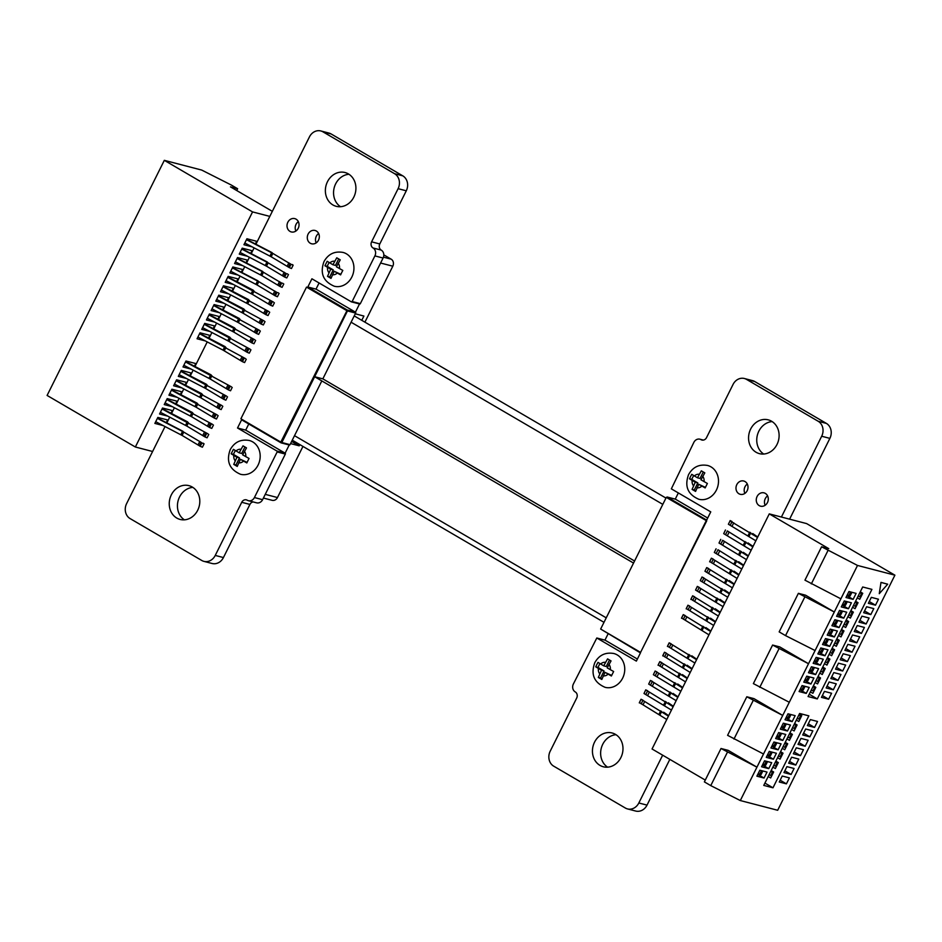 <?xml version="1.0" encoding="UTF-8"?>
<svg xmlns="http://www.w3.org/2000/svg" width="942" height="942" viewBox="0 0 942 942"><rect width="100%" height="100%" fill="white"/><g stroke="black" fill="none" stroke-linecap="round" stroke-linejoin="round"><path stroke-width="1.41" d="M666.406 497.423L667.242 497.058L706.665 520.09L710.763 511.883L671.34 488.839L693.877 442.328A5.982 5.181 104.6 0 1 699.894 439.196A5.982 5.181 104.6 0 1 701.013 439.655A4.604 3.992 -75.4 0 0 701.908 440.032A4.604 3.992 -75.4 0 0 706.547 437.594L733.053 384.442A11.257 9.75 104.6 0 1 744.38 378.507A11.257 9.75 104.6 0 1 746.535 379.402L818.174 421.262A11.257 9.75 104.6 0 1 821.683 436.24L781.401 517.04M744.38 378.507L752.576 380.639A11.257 9.75 104.6 0 1 754.719 381.534L826.369 423.394A11.257 9.75 104.6 0 1 829.878 438.371L789.596 519.172M669.833 759.37L647.024 805.116A11.257 9.75 104.6 0 1 635.697 811.05L627.502 808.919A11.257 9.75 104.6 0 1 625.347 808.024L553.696 766.164A11.257 9.75 104.6 0 1 550.199 751.198L576.692 698.057A4.604 3.992 -75.4 0 0 575.244 691.923A5.958 5.157 104.6 0 1 573.384 683.986L596.804 638.005L605.129 640.195L637.393 659.047M662.662 755.178L638.829 802.984A11.257 9.75 104.6 0 1 627.502 808.919M596.934 638.064L636.368 661.107L640.454 652.9L600.76 629.115M255.93 244.237L309.459 136.873A11.269 9.761 104.6 0 1 320.798 130.95A11.269 9.761 104.6 0 1 322.941 131.833L394.592 173.705A11.269 9.761 104.6 0 1 398.101 188.671L371.595 241.835A4.628 4.003 -75.4 0 0 373.032 247.97A5.958 5.157 104.6 0 1 374.892 255.906L352.143 301.522A0.683 0.601 104.6 0 1 351.331 301.829L311.92 278.785L307.822 286.992L347.245 310.024A0.683 0.601 104.6 0 1 347.457 310.931L314.652 376.729L633.542 563.069L314.652 376.729L281.835 442.528L290.03 444.659A0.683 0.601 104.6 0 1 289.218 444.965L281.281 442.905M321.811 380.921L290.03 444.659M281.835 442.528A0.683 0.601 104.6 0 1 281.034 442.834L241.611 419.802L237.525 427.998L245.709 430.129L285.132 453.173A0.683 0.589 104.6 0 1 285.344 454.068L262.594 499.684A5.958 5.157 104.6 0 1 256.601 502.828L248.405 500.697A5.958 5.157 104.6 0 1 247.263 500.226A4.628 4.003 -75.4 0 0 246.38 499.861A4.628 4.003 -75.4 0 0 241.729 502.298L215.247 555.427A11.257 9.75 104.6 0 1 203.908 561.361A11.257 9.75 104.6 0 1 201.753 560.466L130.114 518.595A11.257 9.75 104.6 0 1 126.605 503.629L165.038 426.549M248.77 423.994L245.709 430.129M237.525 427.998L276.936 451.041L285.132 453.173L289.206 444.977M276.936 451.041A0.683 0.589 104.6 0 1 277.148 451.936L285.344 454.068M277.148 451.936L254.411 497.553A5.958 5.157 104.6 0 1 248.405 500.697M253.127 501.933A4.628 4.003 -75.4 0 0 249.924 504.417L223.431 557.558A11.257 9.75 104.6 0 1 212.103 563.493L203.908 561.361M166.84 422.911L169.725 417.141M171.526 413.514L174.411 407.733M176.225 404.106L179.098 398.336M180.911 394.698L183.784 388.928M185.598 385.302L188.471 379.532M190.284 375.893L193.169 370.124M194.97 366.485L207.228 341.911M209.042 338.284L211.915 332.502M213.728 328.876L216.613 323.106M218.414 319.468L221.299 313.698M223.101 310.071L225.986 304.29M227.799 300.663L230.672 294.893M232.486 291.255L235.359 285.485M237.172 281.858L240.045 276.088M241.858 272.45L244.743 266.68M246.545 263.053L249.43 257.272M251.243 253.645L254.116 247.876M320.798 130.95L328.993 133.081A11.269 9.761 104.6 0 1 331.137 133.964L402.776 175.836A11.269 9.761 104.6 0 1 406.285 190.802L379.791 243.966A4.628 4.003 -75.4 0 0 381.227 250.101L381.227 250.101A5.958 5.157 104.6 0 1 383.088 258.037L360.339 303.654A0.683 0.601 104.6 0 1 359.526 303.96L351.59 301.887M398.101 188.671L406.285 190.802M373.032 247.97L381.227 250.101L373.044 247.97M352.143 301.522L360.339 303.654M319.079 282.977L316.017 289.123L355.44 312.155A0.683 0.601 104.6 0 1 355.652 313.062L322.847 378.861L634.567 561.008M307.822 286.992L316.017 289.123M347.245 310.024L355.44 312.155L359.514 303.972M347.457 310.931L355.652 313.062M314.652 376.729L322.847 378.861M667.242 497.058L675.438 499.189L707.701 518.041M756.096 452.266A17.462 15.119 104.6 0 1 749.832 430.953A17.462 15.119 104.6 0 1 768.225 419.849A17.462 15.119 104.6 0 1 778.469 440.562A17.462 15.119 104.6 0 1 759.44 453.644A17.462 15.119 104.6 0 1 756.096 452.266M763.715 454.044A17.462 15.119 104.6 0 1 757.392 435.074A17.462 15.119 104.6 0 1 772.146 421.592M759.228 505.63A6.877 5.958 104.6 0 1 756.767 497.235A6.877 5.958 104.6 0 1 764.009 492.854A6.877 5.958 104.6 0 1 768.048 501.014A6.877 5.958 104.6 0 1 760.547 506.172A6.877 5.958 104.6 0 1 759.228 505.63M765.163 505.265A6.877 5.958 104.6 0 1 767.6 495.904M738.952 493.773A6.877 5.958 104.6 0 1 736.479 485.377A6.877 5.958 104.6 0 1 743.733 481.009A6.877 5.958 104.6 0 1 747.76 489.157A6.877 5.958 104.6 0 1 740.271 494.315A6.877 5.958 104.6 0 1 738.952 493.773M744.875 493.408A6.877 5.958 104.6 0 1 747.312 484.047M332.903 204.944A17.462 15.119 104.6 0 1 326.638 183.631A17.462 15.119 104.6 0 1 345.031 172.527A17.462 15.119 104.6 0 1 355.275 193.228A17.462 15.119 104.6 0 1 336.247 206.322A17.462 15.119 104.6 0 1 332.903 204.944M340.521 206.71A17.462 15.119 104.6 0 1 334.198 187.741A17.462 15.119 104.6 0 1 348.952 174.27M310.259 243.236A6.877 5.958 104.6 0 1 307.787 234.841A6.877 5.958 104.6 0 1 315.04 230.472A6.877 5.958 104.6 0 1 319.079 238.62A6.877 5.958 104.6 0 1 311.578 243.778A6.877 5.958 104.6 0 1 310.259 243.236M316.194 242.871A6.877 5.958 104.6 0 1 318.62 233.51M289.983 231.391A6.877 5.958 104.6 0 1 287.51 222.995A6.877 5.958 104.6 0 1 294.752 218.615A6.877 5.958 104.6 0 1 298.791 226.775A6.877 5.958 104.6 0 1 291.29 231.932A6.877 5.958 104.6 0 1 289.983 231.391M295.906 231.025A6.877 5.958 104.6 0 1 298.343 221.653M599.983 765.387A17.462 15.119 104.6 0 1 593.707 744.086A17.462 15.119 104.6 0 1 612.112 732.982A17.462 15.119 104.6 0 1 622.344 753.682A17.462 15.119 104.6 0 1 603.316 766.776A17.462 15.119 104.6 0 1 599.983 765.387M607.59 767.165A17.462 15.119 104.6 0 1 601.279 748.195A17.462 15.119 104.6 0 1 616.033 734.713M176.79 518.065A17.462 15.119 104.6 0 1 170.514 496.752A17.462 15.119 104.6 0 1 188.918 485.648A17.462 15.119 104.6 0 1 199.162 506.36A17.462 15.119 104.6 0 1 180.122 519.442A17.462 15.119 104.6 0 1 176.79 518.065M184.397 519.843A17.462 15.119 104.6 0 1 178.085 500.873A17.462 15.119 104.6 0 1 192.839 487.391M666.288 497.388L600.643 629.044L640.572 652.382L706.724 520.855L666.288 497.388L706.724 520.855M640.572 652.382L706.217 520.726M690.568 476.546L689.509 478.795L695.255 482.257L692.087 489.393L695.573 491.418L698.728 484.294L705.158 487.932L707.383 483.47L700.966 479.819L704.816 472.872L701.331 470.835L697.48 477.794L691.734 474.321L690.568 476.546M716.403 490.075A17.462 15.119 104.6 0 1 698.834 499.272C687.766 494.479 684.351 486.26 688.567 474.615C692.865 467.032 699.211 463.982 707.619 465.478A17.462 15.119 104.6 0 1 716.403 490.075M695.255 482.257L697.81 482.928L694.301 489.97L695.749 490.806M693.642 475.533L691.722 479.372L697.81 482.928M691.722 479.372L689.509 478.795M703.262 471.977L700.036 478.454L697.48 477.794M698.728 484.294L705.417 487.367M694.301 489.97L692.087 489.393M596.804 664.593L595.744 666.842L601.491 670.304L598.323 677.439L601.808 679.476L604.976 672.341L611.393 675.991L613.631 671.516L607.201 667.878L611.052 660.919L607.578 658.882L603.716 665.841L597.982 662.367L596.804 664.593M622.65 678.122A17.462 15.119 104.6 0 1 605.07 687.319C594.013 682.526 590.587 674.307 594.802 662.662C599.1 655.079 605.459 652.029 613.866 653.524A17.462 15.119 104.6 0 1 622.65 678.122M601.491 670.304L604.058 670.975L600.537 678.016L601.997 678.864M599.877 663.592L597.97 667.419L604.058 670.975M597.97 667.419L595.744 666.842M609.509 660.036L606.283 666.5L603.716 665.841M604.976 672.341L611.652 675.414M600.537 678.016L598.323 677.439M608.037 633.954L604.952 640.124M678.346 492.937L675.261 499.119M887.694 584.193L880.994 582.38L879.275 593.684L887.694 584.193L881.182 582.497M880.994 582.38L879.275 593.684M763.515 754L727.589 735.325L746.806 696.774L782.731 715.437L763.515 754L756.944 767.165L728.19 750.362L721.019 748.49L756.944 767.165L740.306 800.547L777.68 810.273L894.9 575.173L857.514 565.447L840.876 598.829L804.951 580.166L821.589 546.784L857.514 565.447M727.412 752.222L710.763 785.616L704.381 781.884L721.019 748.49M789.302 702.273L753.376 683.609L772.593 645.046L808.519 663.721L789.302 702.273L782.731 715.437L753.977 698.634L746.806 696.774M705.275 780.082L652.052 748.984L769.273 513.885L828.76 548.644L821.589 546.784M811.333 583.899L827.983 550.517M862.695 586.984L871.915 589.374L817.291 698.929L808.071 696.538L862.695 586.984M785.546 635.614L779.164 631.882L798.38 593.33L834.306 611.994L815.089 650.557L785.546 635.614L804.774 597.063M840.876 598.829L834.306 611.994L805.551 595.191L798.38 593.33M815.089 650.557L808.519 663.721L779.764 646.918L772.593 645.046M710.763 785.616L740.306 800.547M759.758 687.342L778.987 648.779M733.971 739.058L753.2 700.507M769.273 513.885L806.646 523.599L894.9 575.173M786.417 783.862L789.396 777.892L782.237 776.031L779.258 782.001L786.417 783.862L780.153 780.2M791.103 774.454L794.082 768.484L786.923 766.623L783.956 772.593L791.103 774.454L784.851 770.803M764.551 760.806L761.583 766.776L768.731 768.637L771.71 762.667L764.551 760.806M768.731 768.637L763.138 765.375L763.609 764.433M775.867 761.136L778.339 762.573L775.36 768.542L772.887 767.106M769.249 751.398L766.27 757.368L773.417 759.228L776.396 753.259L769.249 751.398M773.417 759.228L767.836 755.967L768.295 755.025M780.553 751.728L783.026 753.176L780.047 759.146L777.574 757.698M788.642 763.197L795.79 765.057L798.769 759.075L791.621 757.215L788.642 763.197M789.537 761.395L795.79 765.057M773.935 742.002L770.956 747.972L778.104 749.832L781.083 743.862L773.935 742.002M778.104 749.832L772.522 746.559L772.982 745.628M785.239 742.32L787.712 743.768L784.733 749.738L782.26 748.289M793.329 753.788L800.476 755.649L803.455 749.679L796.308 747.818L793.329 753.788M794.224 751.987L800.476 755.649M778.622 732.593L775.643 738.563L782.802 740.424L785.769 734.454L778.622 732.593M782.802 740.424L777.209 737.162L777.68 736.22M789.926 732.923L792.399 734.36L789.42 740.341L786.947 738.893M798.015 744.38L805.174 746.241L808.142 740.271L800.994 738.41L798.015 744.38M798.91 742.59L805.174 746.241M783.308 723.185L780.329 729.155L787.488 731.016L790.468 725.046L783.308 723.185M787.488 731.016L781.895 727.754L782.366 726.812M794.612 723.515L797.097 724.963L794.118 730.933L791.645 729.485M802.702 734.984L809.861 736.844L812.84 730.874L805.681 729.002L802.702 734.984M803.597 733.182L809.861 736.844M787.995 713.789L785.016 719.759L792.175 721.619L795.154 715.649L787.995 713.789M792.175 721.619L786.582 718.346L787.053 717.415M799.311 714.107L801.783 715.555L798.804 721.525L796.331 720.088M807.388 725.576L814.547 727.436L817.526 721.466L810.367 719.606L807.388 725.576M808.283 723.774L814.547 727.436M813.37 685.906L815.843 687.342L812.864 693.312L810.391 691.875M821.459 697.363L828.619 699.223L831.586 693.253L824.438 691.393L821.459 697.363M822.354 695.573L828.619 699.223M809.213 687.436L802.066 685.576L799.087 691.546L806.246 693.406L809.213 687.436M806.246 693.406L800.653 690.145L801.124 689.203M818.056 676.497L820.529 677.946L817.562 683.916L815.089 682.467M826.146 687.954L833.305 689.815L836.284 683.845L829.125 681.984L826.146 687.954M827.041 686.165L833.305 689.815M813.912 678.028L806.752 676.168L803.773 682.138L810.932 683.998L813.912 678.028M810.932 683.998L805.339 680.736L805.81 679.794M822.755 667.089L825.227 668.537L822.248 674.507L819.776 673.059M830.832 678.558L837.991 680.418L840.971 674.448L833.811 672.588L830.832 678.558M831.727 676.756L837.991 680.418M818.598 668.632L811.439 666.771L808.46 672.741L815.619 674.602L818.598 668.632M815.619 674.602L810.026 671.328L810.497 670.398M827.441 657.693L829.914 659.129L826.935 665.099L824.462 663.663M835.53 669.15L842.678 671.01L845.657 665.04L838.498 663.18L835.53 669.15M836.425 667.36L842.678 671.01M823.284 659.223L816.125 657.363L813.158 663.333L820.305 665.193L823.284 659.223M820.305 665.193L814.712 661.932L815.183 660.99M832.127 648.284L834.6 649.733L831.621 655.703L829.148 654.254M840.217 659.753L847.364 661.614L850.343 655.632L843.196 653.772L840.217 659.753M841.112 657.952L847.364 661.614M827.971 649.815L820.823 647.955L817.844 653.925L824.992 655.785L827.971 649.815M824.992 655.785L819.41 652.523L819.87 651.581M836.814 638.876L839.287 640.324L836.308 646.294L833.835 644.846M844.903 650.345L852.051 652.205L855.03 646.236L847.882 644.375L844.903 650.345M845.798 648.543L852.051 652.205M832.657 640.419L825.51 638.558L822.531 644.528L829.678 646.389L832.657 640.419M829.678 646.389L824.097 643.115L824.556 642.185M841.5 629.48L843.973 630.916L841.006 636.898L838.521 635.45M849.59 640.937L856.749 642.797L859.716 636.827L852.569 634.967L849.59 640.937M850.485 639.147L856.749 642.797M837.356 631.01L830.196 629.15L827.217 635.12L834.376 636.98L837.356 631.01M834.376 636.98L828.783 633.719L829.254 632.777M846.199 620.072L848.671 621.52L845.692 627.49L843.22 626.041M854.276 631.54L861.435 633.401L864.415 627.431L857.255 625.57L854.276 631.54M855.171 629.739L861.435 633.401M842.042 621.602L834.883 619.742L831.904 625.723L839.063 627.584L842.042 621.602M839.063 627.584L833.47 624.311L833.941 623.368M850.885 610.663L853.358 612.112L850.379 618.082L847.906 616.645M858.963 622.132L866.122 623.993L869.101 618.023L861.942 616.162L858.963 622.132M859.869 620.331L866.122 623.993M846.728 612.206L839.569 610.345L836.59 616.315L843.749 618.176L846.728 612.206M843.749 618.176L838.156 614.902L838.627 613.972M855.572 601.267L858.044 602.715L855.065 608.685L852.592 607.237M863.661 612.724L870.808 614.584L873.787 608.614L866.628 606.754L863.661 612.724M864.556 610.934L870.808 614.584M851.415 602.798L844.268 600.937L841.288 606.907L848.436 608.768L851.415 602.798M848.436 608.768L842.843 605.506L843.314 604.564M860.258 591.859L862.731 593.307L859.752 599.277L857.279 597.829M868.347 603.327L875.495 605.188L878.474 599.218L871.326 597.358L868.347 603.327M869.242 601.526L875.495 605.188M856.101 593.389L848.954 591.529L845.975 597.511L853.122 599.371L856.101 593.389M853.122 599.371L847.541 596.098L848 595.167M759.864 770.203L756.885 776.184L764.044 778.045L767.024 772.075L759.864 770.203M808.848 715.861L772.982 787.795L763.762 785.404L799.628 713.459L808.848 715.861M764.044 778.045L758.451 774.771L758.922 773.841M771.18 770.532L773.653 771.981L770.674 777.951L768.201 776.502M758.157 773.629L758.828 774.018M762.855 764.221L763.515 764.621M805.045 679.594L805.716 679.983M800.359 688.991L801.03 689.391M809.731 670.186L810.403 670.574M814.43 660.778L815.089 661.178M819.116 651.381L819.776 651.77M823.803 641.973L824.474 642.362M828.489 632.577L829.16 632.965M833.175 623.168L833.847 623.557M837.862 613.76L838.533 614.149M842.56 604.364L843.22 604.752M847.247 594.955L847.918 595.344M817.291 698.929L809.225 694.219M767.542 754.825L768.201 755.213M772.228 745.416L772.899 745.805M776.914 736.02L777.586 736.409M781.601 726.612L782.272 727M786.287 717.203L786.959 717.592M772.982 787.795L764.916 783.085M849.378 591.647L850.473 592.283L848.813 595.627L850.108 595.968L851.78 592.624L850.673 591.988M850.473 592.283L851.78 592.624M848.813 595.627L847.341 594.767M755.849 540.802L728.39 524.235L730.05 520.891L757.521 537.458M728.39 524.235L730.05 520.891M732.028 521.503L730.132 520.573M757.745 537.011L752.717 533.525M668.655 715.684L663.627 712.199M753.047 546.407L748.03 542.933M748.36 555.815L743.332 552.33M759.723 774.3L761.395 770.956L762.69 771.298L761.03 774.642L758.251 773.441M760.288 770.321L761.395 770.956M764.409 764.904L766.082 761.56L767.377 761.901L765.716 765.245L762.938 764.044M764.986 760.912L766.082 761.56M666.771 719.476L639.383 702.591L641.055 699.247L668.431 716.132M671.458 710.068L643.998 693.5L645.741 689.85L673.118 706.724M727.33 530.911L752.823 546.855M751.163 550.199L723.703 533.643L725.446 529.981M722.644 540.319L748.136 556.263M746.476 559.607L719.005 543.039L720.76 539.377M717.957 549.716L743.45 565.671M741.778 569.015L714.319 552.448L716.073 548.786M835.307 619.86L837.709 620.837L836.049 624.181L833.27 622.98M743.674 565.212L738.646 561.738M837.709 620.837L836.614 620.201M840.005 610.451L842.395 611.429L840.735 614.773L837.956 613.583M842.395 611.429L841.3 610.793M844.691 601.055L847.093 602.032L845.421 605.376L842.643 604.175M847.093 602.032L845.987 601.385M860.764 597.252L859.858 596.839L861.53 593.495A7.336 0.871 26.5 0 1 859.834 592.718M858.162 596.062A7.336 0.871 26.5 0 0 859.858 596.839M856.078 606.66L855.171 606.248L856.831 602.904A7.336 0.871 -153.5 0 1 855.148 602.115M856.831 602.904L857.738 603.316M855.289 601.832L856.078 602.197A6.724 0.801 -153.5 0 1 857.879 603.033M853.476 605.459A7.336 0.871 26.5 0 0 855.171 606.248M851.38 616.068L850.485 615.644L852.145 612.3A7.336 0.871 -153.5 0 1 850.461 611.523M852.145 612.3L853.052 612.724M850.602 611.228L851.391 611.593A6.724 0.801 -153.5 0 1 853.193 612.43M848.789 614.867A7.336 0.871 26.5 0 0 850.485 615.644M846.693 625.464L845.798 625.052L847.459 621.708A7.336 0.871 -153.5 0 1 845.763 620.931M847.459 621.708L848.365 622.12M845.916 620.637L846.705 621.002A6.724 0.801 -153.5 0 1 848.507 621.838M844.103 624.275A7.336 0.871 26.5 0 0 845.798 625.052M842.007 634.873L841.1 634.461L842.772 631.116A7.336 0.871 -153.5 0 1 841.076 630.328M842.772 631.116L843.679 631.529M841.218 630.045L842.018 630.398A6.724 0.801 -153.5 0 1 843.82 631.246M839.416 633.672A7.336 0.871 26.5 0 0 841.1 634.461M837.32 644.281L836.414 643.857L838.086 640.513A7.336 0.871 -153.5 0 1 836.39 639.736M838.086 640.513L838.981 640.937M836.531 639.441L837.332 639.806A6.724 0.801 -153.5 0 1 839.134 640.642M834.718 643.08A7.336 0.871 26.5 0 0 836.414 643.857M832.634 653.677L831.727 653.265L833.399 649.921A7.336 0.871 -153.5 0 1 831.704 649.132M833.399 649.921L834.294 650.333M831.845 648.85L832.634 649.215A6.724 0.801 -153.5 0 1 834.435 650.051M830.032 652.476A7.336 0.871 26.5 0 0 831.727 653.265M827.947 663.086L827.041 662.662L828.701 659.318A7.336 0.871 -153.5 0 1 827.017 658.54M828.701 659.318L829.608 659.741M827.158 658.258L827.947 658.611A6.724 0.801 -153.5 0 1 829.749 659.459M825.345 661.885A7.336 0.871 26.5 0 0 827.041 662.662M823.249 672.482L822.354 672.07L824.014 668.726A7.336 0.871 -153.5 0 1 822.319 667.949M824.014 668.726L824.921 669.138M822.472 667.654L823.261 668.019A6.724 0.801 -153.5 0 1 825.062 668.855M820.659 671.293A7.336 0.871 26.5 0 0 822.354 672.07M818.563 681.89L817.656 681.478L819.328 678.134A7.336 0.871 -153.5 0 1 817.632 677.345M819.328 678.134L820.235 678.546M817.774 677.062L818.574 677.428A6.724 0.801 -153.5 0 1 820.376 678.264M815.972 680.689A7.336 0.871 26.5 0 0 817.656 681.478M813.876 691.298L812.97 690.875L814.642 687.53A7.336 0.871 -153.5 0 1 812.946 686.753M814.642 687.53L815.548 687.954M813.087 686.471L813.888 686.824A6.724 0.801 -153.5 0 1 815.69 687.66M811.286 690.097A7.336 0.871 26.5 0 0 812.97 690.875M799.805 719.511L798.91 719.087L800.57 715.743A7.336 0.871 -153.5 0 1 798.887 714.966M800.57 715.743L801.477 716.167M799.028 714.672L799.817 715.037A6.724 0.801 -153.5 0 1 801.618 715.873M797.215 718.31A7.336 0.871 26.5 0 0 798.91 719.087M795.119 728.908L794.224 728.496L795.884 725.152A7.336 0.871 -153.5 0 1 794.188 724.363M795.884 725.152L796.791 725.564M794.341 724.08L795.13 724.445A6.724 0.801 -153.5 0 1 796.932 725.281M792.528 727.707A7.336 0.871 26.5 0 0 794.224 728.496M790.432 738.316L789.526 737.904L791.198 734.56A7.336 0.871 -153.5 0 1 789.502 733.771M791.198 734.56L792.104 734.972M789.643 733.488L790.444 733.842A6.724 0.801 -153.5 0 1 792.246 734.689M787.842 737.115A7.336 0.871 26.5 0 0 789.526 737.904M785.746 747.724L784.839 747.3L786.511 743.956A7.336 0.871 -153.5 0 1 784.816 743.179M786.511 743.956L787.406 744.38M784.957 742.885L785.758 743.25A6.724 0.801 -153.5 0 1 787.559 744.086M783.143 746.523A7.336 0.871 26.5 0 0 784.839 747.3M781.059 757.121L780.153 756.709L781.825 753.364A7.336 0.871 -153.5 0 1 780.129 752.576M781.825 753.364L782.72 753.777M780.27 752.293L781.059 752.658A6.724 0.801 -153.5 0 1 782.861 753.494M778.457 755.92A7.336 0.871 26.5 0 0 780.153 756.709M776.373 766.529L775.466 766.105L777.126 762.761A7.336 0.871 -153.5 0 1 775.443 761.984M777.126 762.761L778.033 763.185M775.584 761.701L776.373 762.054A6.724 0.801 -153.5 0 1 778.174 762.902M773.771 765.328A7.336 0.871 26.5 0 0 775.466 766.105M771.675 775.925L770.78 775.513L772.44 772.169A7.336 0.871 -153.5 0 1 770.744 771.392M772.44 772.169L773.347 772.581M770.897 771.098L771.686 771.463A6.724 0.801 -153.5 0 1 773.488 772.299M769.084 774.736A7.336 0.871 26.5 0 0 770.78 775.513M862.425 593.907L861.53 593.495M862.578 593.625A6.724 0.801 26.5 0 0 860.776 592.789L859.975 592.424M642.939 700.189L641.055 699.247M762.69 771.298L761.595 770.662M673.342 706.276L668.325 702.791M647.625 690.78L645.741 689.85M767.377 761.901L766.282 761.254M769.673 751.516L772.075 752.493L770.403 755.837L767.636 754.636M676.144 700.66L648.685 684.104L650.427 680.442L677.816 697.316M678.04 696.868L673.012 693.394M652.323 681.372L650.427 680.442M772.075 752.493L770.968 751.846M774.359 742.108L776.761 743.085L775.089 746.429L772.322 745.228M680.831 691.263L653.371 674.696L655.126 671.034L682.503 687.919M682.726 687.472L677.698 683.986M657.01 671.976L655.126 671.034M776.761 743.085L775.655 742.449M779.046 732.699L781.448 733.688L779.776 737.033L777.009 735.832M685.517 681.855L658.14 664.981L659.812 661.637L687.189 678.511M687.413 678.063L682.385 674.578M661.696 662.567L659.812 661.637M781.448 733.688L780.353 733.041M783.732 723.303L786.134 724.28L784.474 727.624L781.695 726.423M690.203 672.458L662.827 655.573L664.499 652.229L691.875 669.114M692.099 668.655L687.071 665.182M666.383 653.159L664.499 652.229M786.134 724.28L785.039 723.633M788.43 713.895L790.821 714.872L789.161 718.216L786.382 717.027M694.902 663.05L667.513 646.165L669.185 642.821L696.562 659.706M696.786 659.259L691.758 655.773M671.069 643.763L669.185 642.821M790.821 714.872L789.726 714.236M802.49 685.682L804.892 686.671L803.22 690.015L800.453 688.814M708.961 634.837L681.584 617.964L683.256 614.62L710.633 631.493M710.857 631.046L705.829 627.56M685.14 615.55L683.256 614.62M804.892 686.671L803.797 686.023M807.176 676.285L809.578 677.263L807.918 680.607L805.139 679.406M713.647 625.429L686.271 608.556L687.943 605.211L715.319 622.085M715.543 621.638L710.515 618.164M689.827 606.142L687.943 605.211M809.578 677.263L808.483 676.615M811.863 666.877L814.265 667.854L812.605 671.199L809.826 669.997M718.346 616.033L690.957 599.147L692.629 595.803L720.006 612.689M720.23 612.241L715.202 608.756M694.513 596.745L692.629 595.803M814.265 667.854L813.17 667.219M816.561 657.469L818.963 658.458L817.291 661.802L814.512 660.601M723.032 606.624L695.573 590.057L697.316 586.407L724.692 603.28M724.916 602.833L719.9 599.347M699.199 587.337L697.316 586.407M818.963 658.458L817.856 657.81M821.247 648.072L823.649 649.05L821.977 652.394L819.21 651.193M727.719 597.216L700.259 580.661L702.002 576.999L729.391 593.872M729.614 593.425L724.586 589.951M703.898 577.929L702.002 576.999M823.649 649.05L822.543 648.402M825.934 638.664L828.336 639.642L826.664 642.986L823.897 641.796M732.405 587.82L704.946 571.252L706.7 567.59L734.077 584.476M734.301 584.028L729.273 580.543M708.584 568.532L706.7 567.59M828.336 639.642L827.229 639.006M830.62 629.256L833.022 630.245L831.35 633.589L828.583 632.388M737.091 578.412L709.715 561.538L711.387 558.194L738.764 575.067M738.987 574.62L733.959 571.135M713.271 559.124L711.387 558.194M833.022 630.245L831.927 629.597M830.055 633.248L831.727 629.904M834.742 623.839L836.414 620.495M825.369 642.656L827.029 639.312M820.682 652.052L822.342 648.708M806.611 680.265L808.283 676.921M811.298 670.869L812.97 667.525M801.925 689.674L803.585 686.329M787.853 717.886L789.526 714.542M815.984 661.461L817.656 658.117M783.167 727.283L784.839 723.939M778.481 736.691L780.153 733.347M773.794 746.099L775.454 742.755M844.126 605.035L845.786 601.691M839.428 614.443L841.1 611.099M769.108 755.496L770.768 752.152M704.946 571.252L706.606 567.908M709.632 561.844L711.304 558.5M700.259 580.661L701.92 577.316M695.573 590.057L697.233 586.713M690.875 599.465L692.547 596.121M658.058 665.288L659.73 661.943M662.744 655.891L664.416 652.547M653.371 674.696L655.031 671.352M648.685 684.104L650.345 680.76M643.998 693.5L645.659 690.156M723.703 533.643L725.364 530.299M719.005 543.039L720.677 539.695M714.319 552.448L715.991 549.104M686.188 608.873L687.86 605.529M681.502 618.27L683.174 614.926M667.431 646.483L669.103 643.139M639.3 702.909L640.972 699.565M280.822 442.092L346.974 310.577L306.527 287.11L240.893 418.766L280.822 442.092L346.974 310.577M346.456 310.436L306.527 287.11M247.899 460.697L249.065 458.471L242.636 454.833L246.486 447.886L243.012 445.849L239.15 452.796L233.416 449.334L231.179 453.797L236.925 457.259L233.757 464.394L237.243 466.431L240.41 459.296L246.828 462.946L247.899 460.697M249.3 440.479A17.462 15.119 104.6 0 1 258.084 465.077A17.462 15.119 104.6 0 1 240.504 474.273C229.448 469.481 226.021 461.262 230.237 449.628C234.534 442.033 240.893 438.996 249.3 440.479M240.41 459.296L247.087 462.369M244.944 446.991L241.717 453.467L239.15 452.796M236.925 457.259L239.492 457.93L235.971 464.971L237.431 465.819M235.312 450.547L233.404 454.374L239.492 457.93M233.404 454.374L231.179 453.797M235.971 464.971L233.757 464.394M341.652 272.65L342.817 270.425L336.4 266.786L340.25 259.827L336.765 257.79L332.915 264.749L327.168 261.275L324.943 265.75L330.689 269.212L327.522 276.347L331.007 278.385L334.163 271.249L340.592 274.887L341.652 272.65M343.053 252.432A17.462 15.119 104.6 0 1 351.837 277.03A17.462 15.119 104.6 0 1 334.269 286.227C323.2 281.434 319.785 273.215 324.001 261.57C328.299 253.987 334.645 250.937 343.053 252.432M334.163 271.249L340.851 274.322M338.696 258.944L335.47 265.409L332.915 264.749M330.689 269.212L333.244 269.883L329.735 276.924L331.184 277.772M329.076 262.5L327.157 266.327L333.244 269.883M327.157 266.327L324.943 265.75M329.735 276.924L327.522 276.347M265.255 494.362L277.466 497.541L302.959 446.414M364.907 322.164L392.814 266.197L380.592 263.03M277.466 497.541A5.287 4.58 104.6 0 1 272.144 500.32L263.419 498.059M383.441 257.166L391.166 259.168L383.806 254.87M391.166 259.168A5.287 4.58 104.6 0 1 392.814 266.197M361.775 320.327L363.906 316.053L355.275 313.804M291.655 441.409L299.203 445.825L299.827 444.589M299.203 445.825L290.572 443.576M236.725 190.531L237.62 188.73L231.237 184.997L201.694 170.066L164.32 160.34L252.562 211.915L135.354 447.003L152.592 451.489M272.332 211.338L230.46 186.869L237.62 188.73M166.31 422.64L167.629 419.979L157.844 417.424L154.865 423.405L163.107 425.548M170.997 413.232L172.327 410.571L162.53 408.027L159.551 413.997L167.794 416.14M175.683 403.824L177.014 401.162L167.217 398.619L164.238 404.589L172.48 406.732M180.369 394.427L181.7 391.766L171.903 389.223L168.924 395.193L177.167 397.336M185.068 385.019L186.386 382.358L176.59 379.814L173.611 385.784L181.853 387.927M189.754 375.611L191.073 372.961L181.288 370.406L178.309 376.376L186.551 378.519M194.441 366.214L195.759 363.553L185.974 361.01L182.995 366.98L191.238 369.123M208.5 338.001L209.83 335.34L200.034 332.797L197.055 338.767L205.297 340.91M213.198 328.593L214.517 325.932L204.72 323.389L201.753 329.359L209.995 331.502M217.885 319.197L219.203 316.536L209.418 313.98L206.439 319.962L214.682 322.105M222.571 309.788L223.902 307.127L214.105 304.584L211.126 310.554L219.368 312.697M227.257 300.38L228.588 297.731L218.791 295.176L215.812 301.146L224.055 303.289M231.944 290.984L233.275 288.323L223.478 285.779L220.499 291.749L228.741 293.892M236.642 281.576L237.961 278.914L228.164 276.371L225.197 282.341L233.439 284.484M241.329 272.167L242.647 269.518L232.862 266.963L229.883 272.933L238.126 275.076M246.015 262.771L247.334 260.11L237.549 257.566L234.57 263.536L242.812 265.679M250.702 253.363L252.032 250.702L242.235 248.158L239.256 254.128L247.499 256.271M255.388 243.966L256.719 241.305L246.922 238.75L243.943 244.732L252.185 246.875M269.812 216.389L252.562 211.915M135.354 447.003L47.1 395.44L164.32 160.34M182.995 431.306L157.514 418.071M157.373 418.354L183.761 432.095L201.07 442.304L201.918 442.964L200.246 446.308L202.4 447.203L204.073 443.859L203.225 443.199M201.918 442.964L204.073 443.859M200.246 446.308L182.1 435.44L155.713 421.698M289.335 267.634L290.996 264.29L293.15 265.185L291.478 268.529L289.335 267.634L271.178 256.766L244.79 243.024M246.463 239.68L272.85 253.422L290.996 264.29M162.059 408.958L207.911 433.791M208.759 434.462L207.087 437.806L204.932 436.911L186.787 426.043L160.399 412.302M166.758 399.549L212.598 424.395M213.445 425.054L211.773 428.398L209.619 427.503L191.473 416.635L165.085 402.893M283.777 283.989L282.105 287.334L279.951 286.439L281.623 283.095L282.93 283.33M279.091 293.398L277.419 296.742L275.264 295.847L276.936 292.503L278.243 292.738M288.464 274.593L286.792 277.937L284.637 277.042L286.309 273.698L287.616 273.934M204.932 436.911L206.604 433.567M241.776 249.088L268.152 262.83L286.309 273.698M267.387 262.029L241.917 248.806M284.637 277.042L266.492 266.174L240.104 252.432M237.078 258.497L262.229 271.555L281.623 283.095M262.7 271.437L237.231 258.202M279.951 286.439L261.805 275.582L235.418 261.841M232.391 267.893L258.779 281.634L276.936 292.503M258.014 280.846L232.533 267.61M275.264 295.847L257.107 284.979L230.731 271.237M227.705 277.301L273.545 302.135M253.327 290.242L227.846 277.007M274.393 302.806L272.733 306.15L270.578 305.255L252.421 294.387L226.033 280.645M223.019 286.709L268.859 311.543M248.641 299.65L223.16 286.415M269.706 312.202L268.046 315.546L265.891 314.652L247.734 303.795L221.346 290.042M218.332 296.106L264.172 320.951M243.943 309.058L218.473 295.823M265.02 321.611L263.348 324.955L261.193 324.06L243.048 313.191L216.66 299.45M213.634 305.514L259.486 330.348M239.256 318.455L213.787 305.22M260.333 331.019L258.661 334.363L256.507 333.468L238.361 322.6L211.974 308.858M208.947 314.911L254.799 339.756M234.57 327.863L209.089 314.628M255.647 340.415L253.975 343.759L251.82 342.864L233.675 332.008L207.287 318.255M204.261 324.319L250.113 349.164M229.883 337.26L204.402 324.036M250.949 349.823L249.289 353.168L247.134 352.273L228.977 341.404L202.589 327.663M199.574 333.727L245.415 358.561M225.197 346.668L199.716 333.433M246.262 359.232L244.602 362.576L242.447 361.669L223.054 350.13L197.902 337.071M185.503 361.94L231.355 386.773M211.126 374.881L185.656 361.646M232.203 387.433L230.531 390.777L228.376 389.882L210.231 379.025L183.843 365.284M180.817 371.336L226.669 396.182M206.439 384.289L180.958 371.054M227.505 396.841L225.845 400.185L223.69 399.29L205.533 388.422L179.157 374.68M176.13 380.745L221.971 405.578M201.753 393.685L176.272 380.45M222.818 406.249L221.158 409.593L219.003 408.698L200.846 397.83L174.458 384.089M171.444 390.141L217.284 414.986M197.066 403.094L171.585 389.858M218.132 415.646L216.472 418.99L214.317 418.095L196.16 407.238L169.772 393.485M192.368 412.502L166.899 399.267M187.682 421.898L162.212 408.663M293.15 265.185L292.303 264.525M272.085 252.633L246.604 239.398M209.619 427.503L211.291 424.159M214.317 418.095L215.977 414.751M219.003 408.698L220.663 405.354M223.69 399.29L225.362 395.946M228.376 389.882L230.048 386.538M242.447 361.669L244.108 358.325M247.134 352.273L248.794 348.929M251.82 342.864L253.492 339.52M256.507 333.468L258.179 330.124M261.193 324.06L262.865 320.716M265.891 314.652L267.552 311.307M270.578 305.255L272.238 301.911M294.516 435.675L606.236 617.834M351.083 322.211L662.803 504.37M821.683 436.24L829.878 438.371M818.174 421.262L826.369 423.394M638.829 802.984L647.024 805.116M254.411 497.553L262.594 499.684M241.729 502.298L249.924 504.417M215.247 555.427L223.431 557.558M322.941 131.833L331.137 133.964M394.592 173.705L402.776 175.836M371.595 241.835L379.791 243.966M374.892 255.906L383.088 258.037M701.013 439.655L702.873 440.138M746.535 379.402L754.719 381.534M696.974 487.815A6.877 5.958 -75.4 0 0 701.825 486.096M692.158 480.455A6.877 5.958 -75.4 0 0 693.489 485.778M699.235 474.262A6.877 5.958 -75.4 0 0 694.384 475.981M704.051 481.633A6.877 5.958 -75.4 0 0 702.72 476.299M603.221 675.861A6.877 5.958 -75.4 0 0 608.061 674.154M598.405 668.502A6.877 5.958 -75.4 0 0 599.736 673.836M605.482 662.32A6.877 5.958 -75.4 0 0 600.631 664.028M610.298 669.68A6.877 5.958 -75.4 0 0 608.956 664.346M749.102 536.128L750.762 532.783M748.125 535.515L749.797 532.171M732.099 526.142L733.771 522.798M730.274 525.165L731.946 521.821M660.012 714.801L661.684 711.457M664.699 705.393L666.371 702.049M744.416 545.524L746.076 542.18M743.438 544.912L745.098 541.568M739.717 554.932L741.389 551.588M738.752 554.32L740.412 550.976M735.031 564.329L736.703 560.985M734.065 563.716L735.726 560.372M730.344 573.737L732.016 570.393M718.039 554.355L719.7 551.011M722.726 544.959L724.386 541.615M729.367 573.125L731.039 569.78M713.341 563.763L715.013 560.419M724.681 582.533L726.353 579.189M708.655 573.16L710.327 569.816M719.994 591.929L721.666 588.585M703.968 582.568L705.64 579.224M678.77 677.18L680.442 673.836M677.793 676.568L679.465 673.224M683.456 667.772L685.128 664.428M682.479 667.16L684.151 663.816M674.083 686.588L675.744 683.244M673.106 685.976L674.778 682.632M669.397 695.985L671.057 692.641M668.42 695.373L670.092 692.029M663.733 704.781L665.393 701.437M652.394 686.012L654.066 682.667M657.08 676.603L658.752 673.259M647.707 695.42L649.368 692.076M659.047 714.189L660.707 710.845M643.021 704.816L644.681 701.472M727.412 535.551L729.084 532.206M725.587 534.573L727.248 531.229M720.901 543.97L722.561 540.626M716.203 553.378L717.875 550.034M711.516 562.786L713.188 559.442M706.83 572.183L708.502 568.838M702.143 581.591L703.804 578.247M716.273 601.95L717.945 598.606M720.971 592.542L722.632 589.197M711.587 611.358L713.259 608.014M706.9 620.754L708.572 617.41M702.214 630.163L703.874 626.819M688.143 658.376L689.815 655.031M725.658 583.145L727.318 579.801M715.308 601.337L716.968 597.993M710.621 610.746L712.282 607.402M705.923 620.142L707.595 616.798M701.237 629.55L702.909 626.206M687.177 657.763L688.837 654.419M699.282 591.976L700.942 588.632M694.595 601.373L696.256 598.029M689.897 610.781L691.569 607.437M685.211 620.189L686.883 616.845M671.151 648.402L672.812 645.058M666.465 657.799L668.125 654.454M661.767 667.207L663.439 663.863M650.569 685.034L652.229 681.69M655.255 675.626L656.927 672.282M645.882 694.442L647.543 691.098M641.196 703.839L642.856 700.495M697.457 590.999L699.117 587.655M692.77 600.395L694.431 597.051M688.072 609.804L689.744 606.46M683.386 619.2L685.058 615.856M669.326 647.413L670.987 644.069M664.628 656.821L666.3 653.477M659.942 666.229L661.614 662.885M240.916 449.275A6.877 5.958 -75.4 0 0 236.065 450.994M245.732 456.635A6.877 5.958 -75.4 0 0 244.39 451.312M238.656 462.828A6.877 5.958 -75.4 0 0 243.495 461.109M233.84 455.457A6.877 5.958 -75.4 0 0 235.17 460.791M334.669 261.217A6.877 5.958 -75.4 0 0 329.818 262.936M339.485 268.588A6.877 5.958 -75.4 0 0 338.154 263.254M332.408 274.77A6.877 5.958 -75.4 0 0 337.26 273.05M327.592 267.41A6.877 5.958 -75.4 0 0 328.923 272.733M199.398 445.648L201.07 442.304M198.114 444.812L199.786 441.468M182.1 435.44L183.761 432.095M180.852 434.768L182.524 431.424M269.942 256.094L271.602 252.75M185.539 425.36L187.211 422.016M271.178 256.766L272.85 253.422M190.237 415.952L191.897 412.608M204.084 436.24L205.756 432.896M269.73 304.584L271.402 301.24M265.043 313.992L266.704 310.648M274.416 295.187L276.088 291.843M279.103 285.779L280.775 282.435M273.133 294.351L274.805 291.007M268.446 303.748L270.118 300.404M277.831 284.943L279.491 281.599M282.518 275.535L284.178 272.191M283.789 276.371L285.461 273.027M288.488 266.975L290.148 263.63M287.204 266.139L288.876 262.794M186.787 426.043L188.447 422.699M202.813 435.404L204.473 432.06M191.473 416.635L193.134 413.291M207.499 426.008L209.159 422.664M250.972 342.205L252.644 338.861M246.286 351.602L247.958 348.269M255.659 332.797L257.331 329.453M260.357 323.4L262.017 320.056M241.599 361.01L243.26 357.666M245.002 350.765L246.674 347.421M240.316 360.174L241.988 356.83M249.701 341.369L251.361 338.025M254.387 331.961L256.047 328.617M259.074 322.564L260.734 319.22M263.76 313.156L265.432 309.812M226.257 388.387L227.917 385.043M227.528 389.223L229.2 385.879M221.558 397.795L223.23 394.451M222.842 398.631L224.514 395.287M216.872 407.191L218.544 403.847M218.155 408.027L219.827 404.683M212.185 416.6L213.858 413.255M213.469 417.436L215.129 414.091M208.783 426.844L210.443 423.5M227.74 340.721L229.412 337.377M223.054 350.13L224.714 346.786M232.427 331.325L234.099 327.981M237.113 321.917L238.785 318.573M241.811 312.508L243.472 309.164M246.498 303.112L248.158 299.768M247.734 303.795L249.406 300.451M243.048 313.191L244.72 309.847M252.421 294.387L254.093 291.043M257.107 284.979L258.779 281.634M261.805 275.582L263.466 272.238M260.557 274.899L262.229 271.555M255.871 284.307L257.543 280.963M265.244 265.491L266.916 262.147M266.492 266.174L268.152 262.83M251.184 293.704L252.856 290.36M238.361 322.6L240.022 319.256M233.675 332.008L235.335 328.664M228.977 341.404L230.649 338.06M224.29 350.813L225.962 347.468M208.983 378.343L210.655 374.998M210.231 379.025L211.891 375.681M204.296 387.739L205.968 384.395M205.533 388.422L207.205 385.078M199.61 397.147L201.282 393.803M200.846 397.83L202.518 394.486M194.923 406.555L196.584 403.211M196.16 407.238L197.832 403.894M604.999 640.136L596.804 638.005M289.347 445.013L281.152 442.881M359.656 304.007L351.46 301.876M675.296 499.13L667.101 496.999M703.356 440.091L699.894 439.196M292.267 440.173L603.987 622.332M354.227 315.911L665.947 498.071"/></g></svg>
